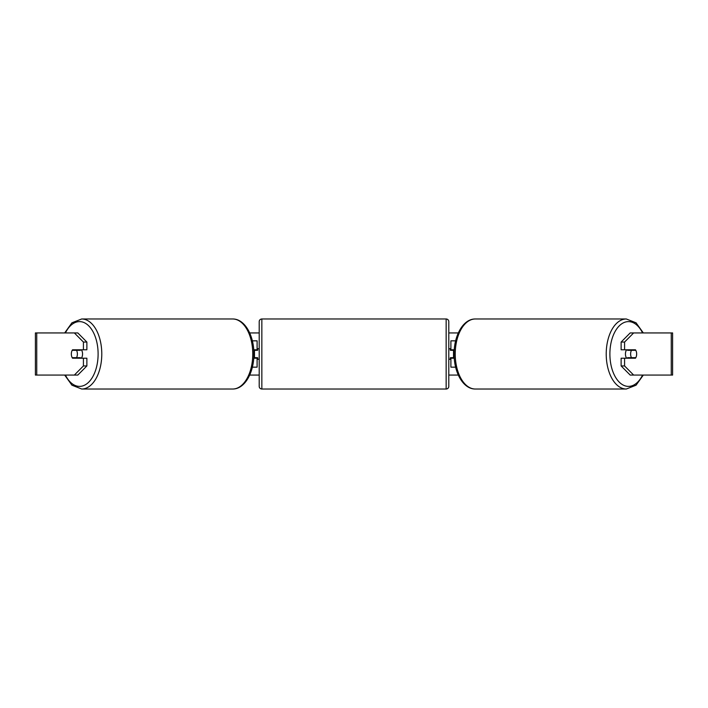 <?xml version="1.0" encoding="UTF-8"?>
<svg xmlns="http://www.w3.org/2000/svg" width="708" height="708" viewBox="0 0 708 708"><rect width="100%" height="100%" fill="white"/><g stroke="black" fill="none" stroke-linecap="round" stroke-linejoin="round"><path stroke-width="1.06" d="M257.101 350.31L257.101 349.787L253.738 349.787M257.101 349.787L257.101 340.831L252.358 340.831M252.358 367.169L257.101 367.169L257.101 357.69M254.473 358.213L254.473 349.787M253.738 358.213L257.101 358.213M455.642 340.831L450.899 340.831L450.899 349.787L454.262 349.787M455.642 367.169L450.899 367.169L450.899 357.69M453.527 358.213L453.527 357.69L450.368 357.69L450.368 359.266L448.792 359.266M453.527 357.69L453.527 349.787M450.899 350.31L450.899 349.787M454.262 358.213L450.899 358.213M626.651 358.213A5.266 3.018 -90 0 1 625.438 354A5.266 3.018 -90 0 1 626.651 349.787M630.616 354A5.266 3.018 -90 0 1 631.483 350.31L635.793 350.31A5.266 3.018 -90 0 1 636.66 354A5.266 3.018 -90 0 1 635.793 357.69L631.483 357.69A5.266 3.018 -90 0 1 630.616 354M627.943 349.787A5.266 3.018 -90 0 0 627.598 350.31L631.483 350.31M631.571 349.787A5.266 3.018 -90 0 1 631.917 350.31M631.917 357.69A5.266 3.018 -90 0 1 631.571 358.213M627.943 358.213A5.266 3.018 -90 0 1 627.598 357.69L631.483 357.69M249.694 332.937L259.208 332.937M448.792 332.937L458.306 332.937M249.694 375.063L259.208 375.063M448.792 375.063L458.306 375.063M36.736 332.937L35.4 332.937L35.4 375.063L36.736 375.063L36.736 332.937L77.809 332.937L86.872 342.053L83.42 342.053L74.358 332.937M74.358 375.063L83.42 365.947L86.872 365.947L77.809 375.063L36.736 375.063M671.264 375.063L671.264 332.937L672.6 332.937L672.6 375.063L630.191 375.063L621.128 365.947L621.128 358.213L624.58 358.213L624.58 365.947L633.642 375.063M630.191 332.937L633.642 332.937L624.58 342.053L621.128 342.053L630.191 332.937M671.264 332.937L633.642 332.937M621.128 342.053L621.128 349.787L624.58 349.787L624.58 342.053M624.58 349.787L635.448 349.787A5.266 3.018 -90 0 1 635.448 358.213L624.58 358.213M621.128 365.947L624.58 365.947M631.996 358.213A5.266 3.018 90 0 0 632.341 357.69M632.341 350.31A5.266 3.018 90 0 0 631.996 349.787M75.659 350.31A5.266 3.018 90 0 1 76.004 349.787M76.004 358.213A5.266 3.018 90 0 1 75.659 357.69M86.872 365.947L86.872 358.213L83.42 358.213L83.42 365.947M83.42 342.053L83.42 349.787L86.872 349.787L86.872 342.053M83.42 349.787L72.552 349.787A5.266 3.018 -90 0 0 71.34 354A5.266 3.018 -90 0 0 72.552 358.213L83.42 358.213M81.349 358.213A5.266 3.018 -90 0 0 82.562 354A5.266 3.018 -90 0 0 81.349 349.787M76.517 357.69A5.266 3.018 -90 0 0 77.384 354A5.266 3.018 -90 0 0 76.517 350.31L72.207 350.31A5.266 3.018 -90 0 0 71.34 354A5.266 3.018 -90 0 0 72.207 357.69L80.402 357.69A5.266 3.018 -90 0 1 80.057 358.213M76.083 357.69A5.266 3.018 -90 0 0 76.429 358.213M76.517 350.31L80.402 350.31A5.266 3.018 -90 0 0 80.057 349.787M76.429 349.787A5.266 3.018 -90 0 0 76.083 350.31M261.845 318.981A2.637 2.637 0 0 0 259.208 321.609L259.208 386.391A2.637 2.637 0 0 0 261.845 389.019L446.155 389.019A2.637 2.637 0 0 0 448.792 386.391L448.792 321.609A2.637 2.637 0 0 0 446.155 318.981L261.845 318.981L261.845 389.019M453.527 350.31L450.368 350.31L450.368 348.734L448.792 348.734M259.208 348.734L257.632 348.734L257.632 350.31L254.473 350.31M254.473 357.69L257.632 357.69L257.632 359.266L259.208 359.266M626.306 389.019L475.325 389.019A35.019 20.09 -90 0 1 455.235 354A35.019 20.09 -90 0 1 475.325 318.981L626.306 318.981A35.019 20.09 90 0 0 606.216 354A35.019 20.09 90 0 0 626.306 389.019L636.058 385.196L643.324 375.063M642.572 375.063A32.391 18.576 -90 0 1 622.022 384.382A32.391 18.576 -90 0 1 609.889 354A32.391 18.576 -90 0 1 622.022 323.618A32.391 18.576 -90 0 1 642.572 332.937M475.325 318.981L475.325 318.981C463.076 318.821 453.925 335.76 454.111 354C453.925 372.24 463.076 389.179 475.325 389.019M81.694 389.019L232.675 389.019A35.019 20.09 -90 0 0 252.765 354A35.019 20.09 -90 0 0 232.675 318.981L81.694 318.981A35.019 20.09 90 0 1 101.784 354A35.019 20.09 90 0 1 81.694 389.019L71.942 385.196L64.676 375.063M65.428 375.063A32.391 18.576 -90 0 0 85.978 384.382A32.391 18.576 -90 0 0 98.111 354A32.391 18.576 -90 0 0 85.978 323.618A32.391 18.576 -90 0 0 65.428 332.937M232.675 318.981L232.675 318.981C244.924 318.821 254.075 335.76 253.889 354C254.075 372.24 244.924 389.179 232.675 389.019M446.155 389.019L446.155 318.981M626.306 318.981L636.058 322.804L643.324 332.937M81.694 318.981L71.942 322.804L64.676 332.937"/></g></svg>
